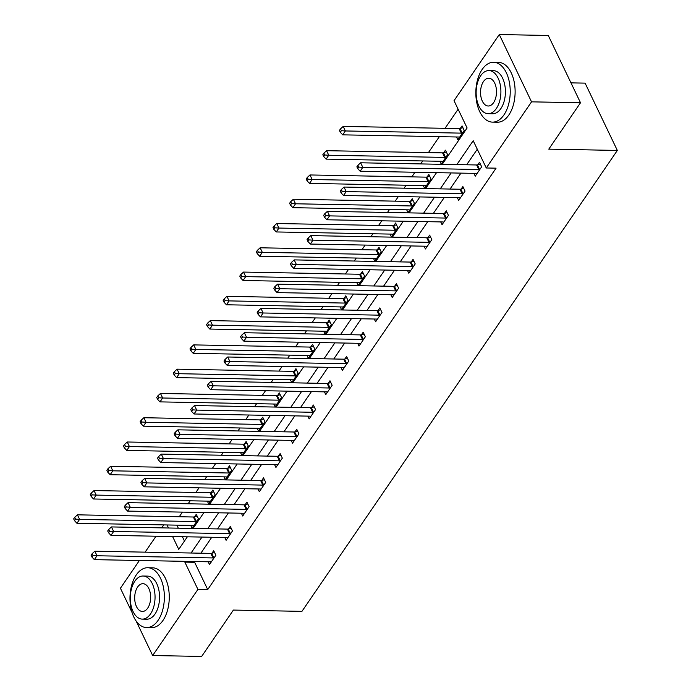 <?xml version="1.0" encoding="UTF-8"?>
<svg xmlns="http://www.w3.org/2000/svg" width="691" height="691" viewBox="0 0 691 691"><rect width="100%" height="100%" fill="white"/><g stroke="black" fill="none" stroke-linecap="round" stroke-linejoin="round"><path stroke-width="1.04" d="M570.973 82.868L585.096 83.127L617.339 150.431L301.941 611.362L233.377 610.075L201.642 656.45L152.668 655.534L136.118 620.984M132.067 612.546L120.424 588.231L139.409 560.487M145.11 552.152L156.019 536.216M161.729 527.872L163.758 524.901M458.116 109.213L445.047 128.327M439.338 136.663L428.429 152.599M422.728 160.943L420.689 163.914M414.98 172.258L411.819 176.879M406.118 185.214L404.08 188.194M398.37 196.529L395.209 201.15M389.499 209.494L387.47 212.465M381.76 220.809L378.599 225.43M372.89 233.765L370.851 236.745M365.15 245.08L361.989 249.701M356.28 258.045L354.241 261.017M348.54 269.36L345.379 273.981M339.67 282.317L337.631 285.297M331.922 293.632L328.761 298.253M323.06 306.597L321.021 309.577M315.312 317.912L312.151 322.533M306.45 330.868L304.411 333.848M298.702 342.192L295.541 346.813M289.831 355.148L287.801 358.128M282.092 366.463L278.931 371.084M273.221 379.428L271.192 382.399M265.482 390.743L262.321 395.364M256.611 403.699L254.573 406.679M248.872 415.015L245.711 419.636M240.002 427.979L237.963 430.951M232.262 439.295L229.092 443.916M223.392 452.251L221.353 455.231M215.644 463.566L212.483 468.187M206.782 476.531L204.743 479.502M199.034 487.846L195.873 492.467M190.172 500.802L188.133 503.782M182.424 512.117L179.263 516.738M442.231 164.32L467.107 127.973L454.03 100.687L499.291 34.55L531.534 101.845L486.274 167.982L473.205 140.705L456.855 164.596M531.534 101.845L580.509 102.769L548.265 35.466L499.291 34.55M176.844 525.143L178.304 528.183M182.389 536.708L184.462 541.036M190.725 525.402L192.063 528.183L198.455 518.855L196.27 514.303L194.551 516.825M207.343 501.13L208.673 503.912L215.065 494.575L212.88 490.031L211.161 492.545M223.953 476.85L225.283 479.632L231.675 470.295L229.498 465.751L227.771 468.273M240.563 452.579L241.893 455.36L248.285 446.023L246.108 441.471L244.381 443.993M257.173 428.299L258.503 431.08L264.895 421.743L262.718 417.2L260.991 419.713M273.783 404.019L275.122 406.809L281.505 397.472L279.328 392.92L277.609 395.442M290.393 379.748L291.732 382.529L298.115 373.192L295.938 368.649L294.219 371.162M307.011 355.468L308.341 358.258L314.733 348.92L312.548 344.368L310.829 346.891M323.621 331.196L324.951 333.978L331.343 324.64L329.166 320.097L327.439 322.611M340.231 306.916L341.561 309.698L347.953 300.36L345.776 295.817L344.049 298.339M356.841 282.645L358.171 285.426L364.563 276.089L362.386 271.546L360.659 274.059M373.451 258.365L374.79 261.146L381.173 251.809L378.996 247.266L377.269 249.788M390.061 234.094L391.4 236.875L397.783 227.538L395.606 222.986L393.887 225.508M406.679 209.814L408.01 212.595L414.401 203.258L412.216 198.714L410.497 201.228M423.289 185.534L424.62 188.323L431.011 178.986L428.835 174.434L427.107 176.956M439.899 161.262L441.229 164.043L447.621 154.706L445.445 150.163L443.717 152.676M456.509 136.982L457.839 139.772L464.231 130.435L462.054 125.883L460.327 128.405M195.164 561.533L194.646 562.293L207.715 589.578L496.069 168.163L486.274 167.982M477.291 149.23L466.65 164.778M460.94 173.121L450.04 189.058M444.33 197.393L433.43 213.329M427.72 221.673L416.82 237.609M411.11 245.944L400.201 261.88M394.501 270.224L383.591 286.16M377.891 294.496L366.981 310.432M361.272 318.776L350.372 334.712M344.662 343.047L333.762 358.992M328.052 367.327L317.152 383.263M311.442 391.607L300.533 407.543M294.832 415.878L283.923 431.815M278.223 440.158L267.313 456.095M261.613 464.43L250.703 480.366M244.994 488.71L234.094 504.646M228.384 512.981L217.484 528.917M211.774 537.261L200.874 553.197M208.155 561.783L209.494 564.564L215.877 555.227L213.7 550.684L211.982 553.197M224.765 537.503L226.104 540.284L232.487 530.947L230.31 526.404L228.591 528.926M241.384 513.232L242.714 516.013L249.105 506.676L246.92 502.124L245.201 504.646M257.993 488.952L259.324 491.733L265.715 482.396L263.539 477.852L261.811 480.375M274.603 464.68L275.934 467.462L282.325 458.124L280.149 453.572L278.421 456.095M291.213 440.4L292.543 443.181L298.935 433.844L296.759 429.301L295.031 431.815M307.823 416.12L309.162 418.91L315.545 409.573L313.369 405.021L311.65 407.543M324.433 391.849L325.772 394.63L332.155 385.293L329.978 380.75L328.26 383.263M341.052 367.569L342.382 370.359L348.774 361.022L346.588 356.47L344.869 358.992M357.662 343.297L358.992 346.079L365.384 336.742L363.207 332.198L361.479 334.712M374.272 319.017L375.602 321.799L381.993 312.462L379.817 307.918L378.089 310.44M390.881 294.746L392.212 297.527L398.603 288.19L396.427 283.638L394.699 286.16M407.491 270.466L408.83 273.247L415.213 263.91L413.037 259.367L411.309 261.88M424.101 246.186L425.44 248.976L431.823 239.639L429.647 235.087L427.928 237.609M440.711 221.915L442.05 224.696L448.442 215.359L446.256 210.815L444.538 213.329M457.33 197.635L458.66 200.425L465.052 191.087L462.866 186.535L461.147 189.058M473.94 173.363L475.27 176.145L481.662 166.807L479.485 162.264L477.757 164.778M580.509 102.769L548.775 149.144L617.339 150.431M207.715 589.578L197.92 589.397L152.668 655.534M185.369 561.351L184.851 562.111L197.92 589.397M451.145 172.931L440.245 188.868M434.535 197.211L423.635 213.148M417.925 221.483L407.025 237.419M401.316 245.763L390.406 261.699M384.706 270.043L373.796 285.979M368.096 294.314L357.187 310.25M351.477 318.594L340.577 334.53M334.867 342.866L323.967 358.802M318.257 367.146L307.357 383.082M301.647 391.417L290.738 407.353M285.038 415.697L274.128 431.633M268.428 439.968L257.518 455.905M251.809 464.248L240.909 480.185M235.199 488.528L224.299 504.465M218.589 512.8L207.689 528.736M201.979 537.08L191.079 553.016M172.595 536.527L178.753 549.38L187.356 536.803M193.065 528.46L203.966 512.523M209.675 504.188L220.576 488.252M226.285 479.908L237.186 463.972M242.895 455.637L253.804 439.701M259.505 431.357L270.414 415.421M276.115 407.085L287.024 391.149M292.734 382.805L303.634 366.869M309.343 358.525L320.244 342.589M325.953 334.254L336.854 318.318M342.563 309.974L353.472 294.038M359.173 285.703L370.082 269.766M375.783 261.423L386.692 245.486M392.393 237.151L403.302 221.215M409.012 212.871L419.912 196.935M425.621 188.6L436.522 172.664M167.049 524.961L168.509 528.002M194.646 562.293L184.851 562.111M213.001 557.931L210.815 553.387L94.84 551.211L97.025 555.754L213.001 557.931A2.393 1.287 154.4 0 0 213.804 557.836L214.158 557.749M93.026 555.512L92.153 553.69L91.082 555.244L91.955 557.067L93.026 555.512L97.025 555.754L94.356 559.641L210.332 561.818A2.393 1.287 154.4 0 1 210.988 561.947L211.213 562.042M210.815 553.387A2.393 1.287 154.4 0 0 211.627 553.284L214.599 552.55M94.84 551.211L92.153 553.69M91.955 557.067L94.356 559.641M197.168 516.177L194.197 516.911A2.393 1.287 -25.6 0 1 193.394 517.006L77.418 514.83L79.595 519.382L76.934 523.268L192.91 525.445A2.393 1.287 -25.6 0 1 193.558 525.575L193.782 525.67M196.728 521.368L196.374 521.455A2.393 1.287 -25.6 0 1 195.57 521.558L79.595 519.382L75.595 519.131L74.723 517.317L73.661 518.872L74.533 520.686L75.595 519.131M76.934 523.268L74.533 520.686M74.723 517.317L77.418 514.83M136.282 574.912A29.929 17.197 -88.9 0 0 130.884 607.864A29.929 17.197 -88.9 0 0 146.613 627.575A29.929 17.197 -88.9 0 0 158.066 620.388A29.929 17.197 -88.9 0 0 163.465 587.436A29.929 17.197 -88.9 0 0 147.736 567.734A29.929 17.197 -88.9 0 0 136.282 574.912M146.613 627.575L151.51 627.661A29.929 17.197 -88.9 0 0 162.964 620.475A29.929 17.197 -88.9 0 0 168.362 587.523A29.929 17.197 -88.9 0 0 152.633 567.821L147.736 567.734M143.072 576.026L147.58 576.113A21.542 12.378 91.1 0 1 158.904 590.295A21.542 12.378 91.1 0 1 155.017 614.023A21.542 12.378 91.1 0 1 146.768 619.196L142.26 619.11A21.542 12.378 -88.9 0 0 150.508 613.936A21.542 12.378 -88.9 0 0 154.395 590.209A21.542 12.378 -88.9 0 0 143.072 576.026A21.542 12.378 -88.9 0 0 134.823 581.2A21.542 12.378 -88.9 0 0 130.936 604.919A21.542 12.378 -88.9 0 0 142.26 619.11M147.719 608.115A13.889 7.981 -88.9 0 0 150.223 592.826A13.889 7.981 -88.9 0 0 142.925 583.688A13.889 7.981 -88.9 0 0 137.613 587.022A13.889 7.981 -88.9 0 0 135.108 602.31A13.889 7.981 -88.9 0 0 142.406 611.449A13.889 7.981 -88.9 0 0 147.719 608.115M482.137 69.471A29.929 17.197 -88.9 0 0 476.738 102.423A29.929 17.197 -88.9 0 0 492.467 122.126A29.929 17.197 -88.9 0 0 503.92 114.948A29.929 17.197 -88.9 0 0 509.319 81.996A29.929 17.197 -88.9 0 0 493.59 62.285A29.929 17.197 -88.9 0 0 482.137 69.471M492.467 122.126L497.365 122.221A29.929 17.197 -88.9 0 0 508.818 115.034A29.929 17.197 -88.9 0 0 514.216 82.082A29.929 17.197 -88.9 0 0 498.487 62.38L493.59 62.285M488.926 70.586L493.434 70.663A21.542 12.378 91.1 0 1 504.758 84.855A21.542 12.378 91.1 0 1 500.871 108.582A21.542 12.378 91.1 0 1 492.623 113.747L488.114 113.669A21.542 12.378 -88.9 0 0 496.363 108.496A21.542 12.378 -88.9 0 0 500.249 84.768A21.542 12.378 -88.9 0 0 488.926 70.586A21.542 12.378 -88.9 0 0 480.677 75.751A21.542 12.378 -88.9 0 0 476.79 99.478A21.542 12.378 -88.9 0 0 488.114 113.669M493.573 102.674A13.889 7.981 -88.9 0 0 496.078 87.386A13.889 7.981 -88.9 0 0 488.779 78.238A13.889 7.981 -88.9 0 0 483.467 81.573A13.889 7.981 -88.9 0 0 480.962 96.861A13.889 7.981 -88.9 0 0 488.261 106.008A13.889 7.981 -88.9 0 0 493.573 102.674M229.611 533.659L227.434 529.107L111.458 526.931L113.635 531.474L229.611 533.659A2.393 1.287 154.4 0 0 230.414 533.556L230.768 533.469M109.636 531.232L108.763 529.418L107.701 530.973L108.573 532.787L109.636 531.232L113.635 531.474L110.975 535.37L226.95 537.546A2.393 1.287 154.4 0 1 227.598 537.676L227.823 537.771M227.434 529.107A2.393 1.287 154.4 0 0 228.237 529.012L231.209 528.278M111.458 526.931L108.763 529.418M108.573 532.787L110.975 535.37M246.221 509.379L244.044 504.836L128.068 502.651L130.245 507.203L246.221 509.379A2.393 1.287 154.4 0 0 247.032 509.284L247.378 509.189M126.246 506.961L125.373 505.138L124.311 506.693L125.183 508.516L126.246 506.961L130.245 507.203L127.585 511.09L243.56 513.266A2.393 1.287 154.4 0 1 244.217 513.396L244.441 513.491M244.044 504.836A2.393 1.287 154.4 0 0 244.847 504.732L247.819 503.998M128.068 502.651L125.373 505.138M125.183 508.516L127.585 511.09M213.778 491.897L210.807 492.631A2.393 1.287 -25.6 0 1 210.004 492.735L94.028 490.558L96.204 495.102L93.544 498.988L209.52 501.165A2.393 1.287 -25.6 0 1 210.176 501.295L210.401 501.39M213.338 497.097L212.992 497.183A2.393 1.287 -25.6 0 1 212.18 497.278L96.204 495.102L92.205 494.86L91.333 493.037L90.271 494.592L91.143 496.414L92.205 494.86M93.544 498.988L91.143 496.414M91.333 493.037L94.028 490.558M230.388 467.626L227.425 468.36A2.393 1.287 -25.6 0 1 226.613 468.455L110.638 466.278L112.814 470.821L110.154 474.717L226.13 476.894A2.393 1.287 -25.6 0 1 226.786 477.015L227.011 477.118M229.948 472.817L229.602 472.903A2.393 1.287 -25.6 0 1 228.79 472.998L112.814 470.821L108.815 470.58L107.943 468.757L106.88 470.321L107.753 472.134L108.815 470.58M110.154 474.717L107.753 472.134M107.943 468.757L110.638 466.278M262.83 485.099L260.654 480.556L144.678 478.379L146.855 482.923L262.83 485.099A2.393 1.287 154.4 0 0 263.642 485.004L263.988 484.918M142.856 482.681L141.983 480.858L140.921 482.422L141.793 484.236L142.856 482.681L146.855 482.923L144.194 486.818L260.17 488.995A2.393 1.287 154.4 0 1 260.827 489.116L261.051 489.219M260.654 480.556A2.393 1.287 154.4 0 0 261.457 480.461L264.428 479.727M144.678 478.379L141.983 480.858M141.793 484.236L144.194 486.818M279.44 460.828L277.264 456.276L161.288 454.099L163.465 458.651L279.44 460.828A2.393 1.287 154.4 0 0 280.252 460.724L280.598 460.638M159.466 458.401L158.593 456.587L157.531 458.142L158.403 459.964L159.466 458.401L163.465 458.651L160.804 462.538L276.78 464.715A2.393 1.287 154.4 0 1 277.437 464.844L277.661 464.939M277.264 456.276A2.393 1.287 154.4 0 0 278.076 456.181L281.047 455.447M161.288 454.099L158.593 456.587M158.403 459.964L160.804 462.538M296.05 436.548L293.874 432.005L177.898 429.828L180.075 434.371L296.05 436.548A2.393 1.287 154.4 0 0 296.862 436.453L297.216 436.366M176.075 434.129L175.212 432.307L174.141 433.862L175.013 435.684L176.075 434.129L180.075 434.371L177.414 438.267L293.39 440.443A2.393 1.287 154.4 0 1 294.046 440.564L294.271 440.668M293.874 432.005A2.393 1.287 154.4 0 0 294.686 431.901L297.657 431.167M177.898 429.828L175.212 432.307M175.013 435.684L177.414 438.267M247.007 443.346L244.035 444.08A2.393 1.287 -25.6 0 1 243.223 444.175L127.248 441.998L129.424 446.55L126.764 450.437L242.74 452.614A2.393 1.287 -25.6 0 1 243.396 452.743L243.621 452.838M246.557 448.537L246.212 448.623A2.393 1.287 -25.6 0 1 245.4 448.727L129.424 446.55L125.425 446.308L124.553 444.486L123.49 446.041L124.363 447.863L125.425 446.308M126.764 450.437L124.363 447.863M124.553 444.486L127.248 441.998M263.616 419.074L260.645 419.8A2.393 1.287 -25.6 0 1 259.833 419.903L143.858 417.727L146.034 422.27L143.374 426.166L259.35 428.342A2.393 1.287 -25.6 0 1 260.006 428.463L260.231 428.567M263.176 424.265L262.822 424.352A2.393 1.287 -25.6 0 1 262.01 424.447L146.034 422.27L142.035 422.028L141.171 420.206L140.1 421.769L140.973 423.583L142.035 422.028M143.374 426.166L140.973 423.583M141.171 420.206L143.858 417.727M280.226 394.794L277.255 395.528A2.393 1.287 -25.6 0 1 276.443 395.623L160.467 393.447L162.653 397.999L159.984 401.886L275.959 404.062A2.393 1.287 -25.6 0 1 276.616 404.192L276.841 404.287M279.786 399.985L279.432 400.072A2.393 1.287 -25.6 0 1 278.628 400.175L162.653 397.999L158.654 397.748L157.781 395.934L156.71 397.489L157.583 399.312L158.654 397.748M159.984 401.886L157.583 399.312M157.781 395.934L160.467 393.447M296.836 370.514L293.865 371.248A2.393 1.287 -25.6 0 1 293.062 371.352L177.086 369.175L179.263 373.719L176.602 377.614L292.578 379.791A2.393 1.287 -25.6 0 1 293.226 379.912L293.45 380.015M296.396 375.714L296.042 375.8A2.393 1.287 -25.6 0 1 295.238 375.895L179.263 373.719L175.264 373.477L174.391 371.654L173.329 373.209L174.201 375.032L175.264 373.477M176.602 377.614L174.201 375.032M174.391 371.654L177.086 369.175M313.446 346.243L310.475 346.977A2.393 1.287 -25.6 0 1 309.672 347.072L193.696 344.895L195.873 349.447L193.212 353.334L309.188 355.511A2.393 1.287 -25.6 0 1 309.844 355.64L310.069 355.735M313.006 351.434L312.66 351.52A2.393 1.287 -25.6 0 1 311.848 351.624L195.873 349.447L191.873 349.197L191.001 347.383L189.939 348.938L190.811 350.752L191.873 349.197M193.212 353.334L190.811 350.752M191.001 347.383L193.696 344.895M330.056 321.963L327.085 322.697A2.393 1.287 -25.6 0 1 326.282 322.801L210.306 320.624L212.483 325.167L209.822 329.054L325.798 331.239A2.393 1.287 -25.6 0 1 326.454 331.36L326.679 331.455M329.616 327.163L329.27 327.249A2.393 1.287 -25.6 0 1 328.458 327.344L212.483 325.167L208.483 324.925L207.611 323.103L206.549 324.658L207.421 326.48L208.483 324.925M209.822 329.054L207.421 326.48M207.611 323.103L210.306 320.624M346.675 297.691L343.703 298.426A2.393 1.287 -25.6 0 1 342.891 298.521L226.916 296.344L229.092 300.896L226.432 304.783L342.408 306.959A2.393 1.287 -25.6 0 1 343.064 307.089L343.289 307.184M346.226 302.883L345.88 302.969A2.393 1.287 -25.6 0 1 345.068 303.073L229.092 300.896L225.093 300.645L224.221 298.832L223.158 300.386L224.031 302.2L225.093 300.645M226.432 304.783L224.031 302.2M224.221 298.832L226.916 296.344M363.285 273.411L360.313 274.146A2.393 1.287 -25.6 0 1 359.501 274.249L243.526 272.073L245.702 276.616L243.042 280.503L359.018 282.679A2.393 1.287 -25.6 0 1 359.674 282.809L359.899 282.904M362.844 278.611L362.49 278.698A2.393 1.287 -25.6 0 1 361.678 278.793L245.702 276.616L241.703 276.374L240.839 274.552L239.768 276.106L240.641 277.929L241.703 276.374M243.042 280.503L240.641 277.929M240.839 274.552L243.526 272.073M379.895 249.14L376.923 249.874A2.393 1.287 -25.6 0 1 376.111 249.969L260.136 247.793L262.321 252.336L259.652 256.231L375.628 258.408A2.393 1.287 -25.6 0 1 376.284 258.529L376.509 258.633M379.454 254.331L379.1 254.418A2.393 1.287 -25.6 0 1 378.297 254.513L262.321 252.336L258.322 252.094L257.449 250.272L256.378 251.835L257.251 253.649L258.322 252.094M259.652 256.231L257.251 253.649M257.449 250.272L260.136 247.793M396.504 224.86L393.533 225.594A2.393 1.287 -25.6 0 1 392.73 225.689L276.745 223.513L278.931 228.065L276.27 231.951L392.246 234.128A2.393 1.287 -25.6 0 1 392.894 234.258L393.119 234.353M396.064 230.051L395.71 230.138A2.393 1.287 -25.6 0 1 394.906 230.241L278.931 228.065L274.932 227.814L274.059 226L272.997 227.555L273.861 229.377L274.932 227.814M276.27 231.951L273.861 229.377M274.059 226L276.745 223.513M413.114 200.589L410.143 201.314A2.393 1.287 -25.6 0 1 409.34 201.418L293.364 199.241L295.541 203.785L292.88 207.68L408.856 209.857A2.393 1.287 -25.6 0 1 409.504 209.978L409.728 210.081M412.674 205.78L412.32 205.866A2.393 1.287 -25.6 0 1 411.516 205.961L295.541 203.785L291.542 203.543L290.669 201.72L289.607 203.284L290.479 205.097L291.542 203.543M292.88 207.68L290.479 205.097M290.669 201.72L293.364 199.241M429.724 176.309L426.753 177.043A2.393 1.287 -25.6 0 1 425.95 177.138L309.974 174.961L312.151 179.513L309.49 183.4L425.466 185.577A2.393 1.287 -25.6 0 1 426.122 185.706L426.347 185.801M429.284 181.5L428.938 181.586A2.393 1.287 -25.6 0 1 428.126 181.69L312.151 179.513L308.151 179.263L307.279 177.449L306.217 179.004L307.089 180.826L308.151 179.263M309.49 183.4L307.089 180.826M307.279 177.449L309.974 174.961M312.669 412.277L310.484 407.725L194.508 405.548L196.693 410.1L312.669 412.277A2.393 1.287 154.4 0 0 313.472 412.173L313.826 412.086M192.694 409.849L191.822 408.036L190.751 409.59L191.623 411.404L192.694 409.849L196.693 410.1L194.024 413.987L310 416.163A2.393 1.287 154.4 0 1 310.656 416.293L310.881 416.388M310.484 407.725A2.393 1.287 154.4 0 0 311.296 407.63L314.267 406.895M194.508 405.548L191.822 408.036M191.623 411.404L194.024 413.987M329.279 387.997L327.102 383.453L211.126 381.277L213.303 385.82L329.279 387.997A2.393 1.287 154.4 0 0 330.082 387.901L330.436 387.815M209.304 385.578L208.432 383.755L207.369 385.31L208.233 387.133L209.304 385.578L213.303 385.82L210.643 389.707L326.618 391.892A2.393 1.287 154.4 0 1 327.266 392.013L327.491 392.108M327.102 383.453A2.393 1.287 154.4 0 0 327.905 383.35L330.877 382.615M211.126 381.277L208.432 383.755M208.233 387.133L210.643 389.707M345.889 363.725L343.712 359.173L227.736 356.997L229.913 361.548L345.889 363.725A2.393 1.287 154.4 0 0 346.701 363.621L347.046 363.535M225.914 361.298L225.041 359.484L223.979 361.039L224.851 362.853L225.914 361.298L229.913 361.548L227.253 365.435L343.228 367.612A2.393 1.287 154.4 0 1 343.876 367.742L344.101 367.837M343.712 359.173A2.393 1.287 154.4 0 0 344.515 359.078L347.487 358.344M227.736 356.997L225.041 359.484M224.851 362.853L227.253 365.435M362.499 339.445L360.322 334.902L244.346 332.725L246.523 337.268L362.499 339.445A2.393 1.287 154.4 0 0 363.311 339.35L363.656 339.264M242.524 337.027L241.651 335.204L240.589 336.759L241.461 338.581L242.524 337.027L246.523 337.268L243.863 341.155L359.838 343.332A2.393 1.287 154.4 0 1 360.495 343.462L360.719 343.557M360.322 334.902A2.393 1.287 154.4 0 0 361.125 334.798L364.097 334.064M244.346 332.725L241.651 335.204M241.461 338.581L243.863 341.155M379.109 315.165L376.932 310.622L260.956 308.445L263.133 312.988L379.109 315.165A2.393 1.287 154.4 0 0 379.92 315.07L380.266 314.984M259.134 312.747L258.261 310.933L257.199 312.487L258.071 314.301L259.134 312.747L263.133 312.988L260.472 316.884L376.448 319.061A2.393 1.287 154.4 0 1 377.105 319.19L377.329 319.285M376.932 310.622A2.393 1.287 154.4 0 0 377.744 310.527L380.715 309.793M260.956 308.445L258.261 310.933M258.071 314.301L260.472 316.884M395.718 290.894L393.542 286.342L277.566 284.165L279.743 288.717L395.718 290.894A2.393 1.287 154.4 0 0 396.53 290.79L396.884 290.704M275.744 288.475L274.871 286.653L273.809 288.207L274.681 290.03L275.744 288.475L279.743 288.717L277.082 292.604L393.058 294.781A2.393 1.287 154.4 0 1 393.715 294.91L393.939 295.005M393.542 286.342A2.393 1.287 154.4 0 0 394.354 286.247L397.325 285.513M277.566 284.165L274.871 286.653M274.681 290.03L277.082 292.604M412.337 266.614L410.152 262.07L294.176 259.894L296.361 264.437L412.337 266.614A2.393 1.287 154.4 0 0 413.14 266.519L413.494 266.432M292.362 264.195L291.49 262.373L290.419 263.936L291.291 265.75L292.362 264.195L296.361 264.437L293.692 268.333L409.668 270.509A2.393 1.287 154.4 0 1 410.324 270.63L410.549 270.734M410.152 262.07A2.393 1.287 154.4 0 0 410.964 261.975L413.935 261.241M294.176 259.894L291.49 262.373M291.291 265.75L293.692 268.333M428.947 242.342L426.762 237.79L310.786 235.614L312.971 240.166L428.947 242.342A2.393 1.287 154.4 0 0 429.75 242.239L430.104 242.152M308.972 239.915L308.1 238.101L307.037 239.656L307.901 241.479L308.972 239.915L312.971 240.166L310.302 244.053L426.287 246.229A2.393 1.287 154.4 0 1 426.934 246.359L427.159 246.454M426.762 237.79A2.393 1.287 154.4 0 0 427.574 237.695L430.545 236.961M310.786 235.614L308.1 238.101M307.901 241.479L310.302 244.053M445.557 218.062L443.38 213.519L327.404 211.342L329.581 215.886L445.557 218.062A2.393 1.287 154.4 0 0 446.36 217.967L446.714 217.881M325.582 215.644L324.71 213.821L323.647 215.376L324.52 217.199L325.582 215.644L329.581 215.886L326.921 219.781L442.896 221.958A2.393 1.287 154.4 0 1 443.544 222.079L443.769 222.182M443.38 213.519A2.393 1.287 154.4 0 0 444.183 213.415L447.155 212.681M327.404 211.342L324.71 213.821M324.52 217.199L326.921 219.781M462.167 193.791L459.99 189.239L344.014 187.062L346.191 191.614L462.167 193.791A2.393 1.287 154.4 0 0 462.979 193.687L463.324 193.601M342.192 191.364L341.319 189.55L340.257 191.105L341.129 192.919L342.192 191.364L346.191 191.614L343.531 195.501L459.506 197.678A2.393 1.287 154.4 0 1 460.163 197.807L460.387 197.902M459.99 189.239A2.393 1.287 154.4 0 0 460.793 189.144L463.765 188.41M344.014 187.062L341.319 189.55M341.129 192.919L343.531 195.501M446.343 152.029L443.372 152.763A2.393 1.287 -25.6 0 1 442.56 152.866L326.584 150.69L328.761 155.233L326.1 159.129L442.076 161.305A2.393 1.287 -25.6 0 1 442.732 161.426L442.957 161.53M445.894 157.228L445.548 157.315A2.393 1.287 -25.6 0 1 444.736 157.41L328.761 155.233L324.761 154.991L323.889 153.169L322.827 154.724L323.699 156.546L324.761 154.991M326.1 159.129L323.699 156.546M323.889 153.169L326.584 150.69M478.777 169.511L476.6 164.968L360.624 162.791L362.801 167.334L478.777 169.511A2.393 1.287 154.4 0 0 479.589 169.416L479.934 169.33M358.802 167.092L357.929 165.27L356.867 166.825L357.739 168.647L358.802 167.092L362.801 167.334L360.141 171.221L476.116 173.406A2.393 1.287 154.4 0 1 476.773 173.527L476.997 173.622M476.6 164.968A2.393 1.287 154.4 0 0 477.412 164.864L480.375 164.13M360.624 162.791L357.929 165.27M357.739 168.647L360.141 171.221M462.953 127.757L459.981 128.491A2.393 1.287 -25.6 0 1 459.17 128.586L343.194 126.41L345.37 130.962L342.71 134.849L458.686 137.025A2.393 1.287 -25.6 0 1 459.342 137.155L459.567 137.25M462.512 132.948L462.158 133.035A2.393 1.287 -25.6 0 1 461.346 133.138L345.37 130.962L341.371 130.711L340.499 128.897L339.436 130.452L340.309 132.266L341.371 130.711M342.71 134.849L340.309 132.266M340.499 128.897L343.194 126.41M213.804 557.836L211.627 553.284M194.197 516.911L196.374 521.455M193.394 517.006L195.57 521.558M230.414 533.556L228.237 529.012M247.032 509.284L244.847 504.732M210.807 492.631L212.992 497.183M210.004 492.735L212.18 497.278M227.425 468.36L229.602 472.903M226.613 468.455L228.79 472.998M263.642 485.004L261.457 480.461M280.252 460.724L278.076 456.181M296.862 436.453L294.686 431.901M244.035 444.08L246.212 448.623M243.223 444.175L245.4 448.727M260.645 419.8L262.822 424.352M259.833 419.903L262.01 424.447M277.255 395.528L279.432 400.072M276.443 395.623L278.628 400.175M293.865 371.248L296.042 375.8M293.062 371.352L295.238 375.895M310.475 346.977L312.66 351.52M309.672 347.072L311.848 351.624M327.085 322.697L329.27 327.249M326.282 322.801L328.458 327.344M343.703 298.426L345.88 302.969M342.891 298.521L345.068 303.073M360.313 274.146L362.49 278.698M359.501 274.249L361.678 278.793M376.923 249.874L379.1 254.418M376.111 249.969L378.297 254.513M393.533 225.594L395.71 230.138M392.73 225.689L394.906 230.241M410.143 201.314L412.32 205.866M409.34 201.418L411.516 205.961M426.753 177.043L428.938 181.586M425.95 177.138L428.126 181.69M313.472 412.173L311.296 407.63M330.082 387.901L327.905 383.35M346.701 363.621L344.515 359.078M363.311 339.35L361.125 334.798M379.92 315.07L377.744 310.527M396.53 290.79L394.354 286.247M413.14 266.519L410.964 261.975M429.75 242.239L427.574 237.695M446.36 217.967L444.183 213.415M462.979 193.687L460.793 189.144M443.372 152.763L445.548 157.315M442.56 152.866L444.736 157.41M479.589 169.416L477.412 164.864M459.981 128.491L462.158 133.035M459.17 128.586L461.346 133.138"/></g></svg>
